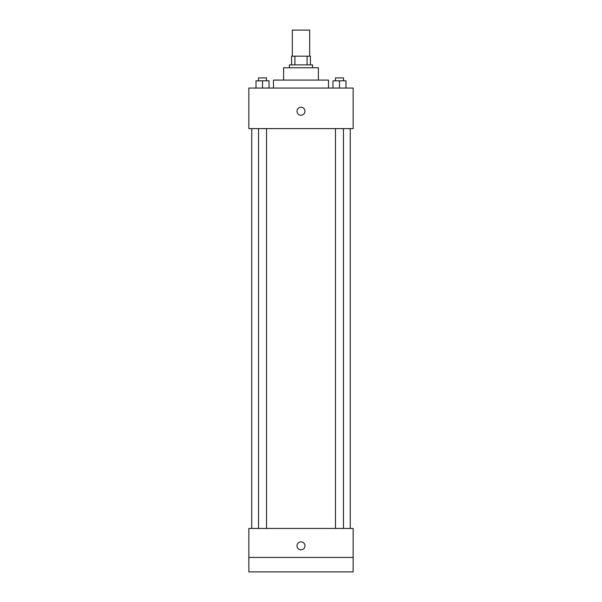 <?xml version="1.0" encoding="UTF-8"?>
<svg xmlns="http://www.w3.org/2000/svg" width="602" height="602" viewBox="0 0 602 602"><rect width="100%" height="100%" fill="white"/><g stroke="black" fill="none" stroke-linecap="round" stroke-linejoin="round"><path stroke-width="0.9" d="M309.691 56.174L309.691 30.1L292.309 30.1L292.309 56.174M294.905 64.865L294.905 56.174L291.586 56.174L291.586 64.865L291.586 56.174M294.905 56.174L310.414 56.174L310.414 64.865M307.095 64.865L307.095 56.174M289.411 67.763L289.411 64.865L312.588 64.865L312.588 67.763M283.617 80.081L283.617 67.763L318.383 67.763L318.383 80.081M273.474 88.05L273.474 80.081L328.526 80.081L328.526 88.05M248.852 88.05L353.148 88.05L353.148 128.61L248.852 128.61L248.852 88.05M301 115.208A3.981 3.981 0 0 1 297.554 109.233A3.981 3.981 0 0 1 304.446 109.233A3.981 3.981 0 0 1 301 115.208M248.852 528.443L353.148 528.443L353.148 571.9L248.852 571.9L248.852 528.443M301 549.807A3.981 3.981 0 0 1 297.554 543.832A3.981 3.981 0 0 1 304.446 543.832A3.981 3.981 0 0 1 301 549.807M248.852 557.414L353.148 557.414M332.959 88.05L332.959 80.803L345.992 80.803L345.992 88.05L345.992 80.803M339.475 88.05L339.475 80.803M343.471 80.803L343.471 77.906L335.48 77.906L335.48 80.803M256.008 88.05L256.008 80.803L269.041 80.803L269.041 88.05L269.041 80.803M262.525 88.05L262.525 80.803M266.52 80.803L266.52 77.906L258.529 77.906L258.529 80.803M350.251 528.443L350.251 128.61M251.749 528.443L251.749 128.61M335.48 128.61L335.48 528.443M343.471 128.61L343.471 528.443M266.52 528.443L266.52 128.61M258.529 528.443L258.529 128.61"/></g></svg>
